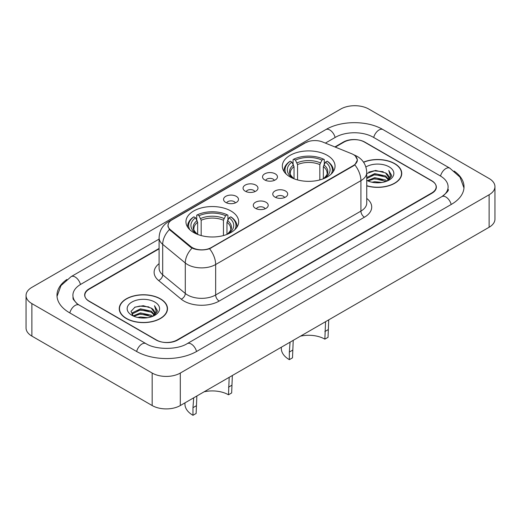 <?xml version="1.0" encoding="UTF-8"?>
<svg xmlns="http://www.w3.org/2000/svg" width="521" height="521" viewBox="0 0 521 521"><rect width="100%" height="100%" fill="white"/><g stroke="black" fill="none" stroke-linecap="round" stroke-linejoin="round"><path stroke-width="0.78" d="M230.953 211.005A26.363 15.22 0 0 0 202.226 207.71A26.363 15.22 0 0 0 185.951 221.77A26.363 15.22 0 0 0 193.669 232.535A26.363 15.22 0 0 0 222.402 235.831A26.363 15.22 0 0 0 238.677 221.77A26.363 15.22 0 0 0 230.953 211.005M327.331 155.369A26.363 15.22 0 0 0 298.598 152.067A26.363 15.22 0 0 0 282.323 166.127A26.363 15.22 0 0 0 290.047 176.893A26.363 15.22 0 0 0 318.774 180.194A26.363 15.22 0 0 0 335.049 166.127A26.363 15.22 0 0 0 327.331 155.369M264.72 179.94A7.463 4.305 180 0 1 263.242 178.723A7.463 4.305 180 0 1 265.71 173.363A7.463 4.305 180 0 1 275.27 173.845A7.463 4.305 180 0 1 276.755 178.723A7.463 4.305 180 0 1 264.72 179.94M274.365 180.383A4.474 2.585 0 0 0 273.16 179.126A4.474 2.585 0 0 0 268.751 178.469A4.474 2.585 0 0 0 265.632 180.383M245.235 191.187A7.463 4.305 180 0 1 243.756 189.97A7.463 4.305 180 0 1 246.225 184.616A7.463 4.305 180 0 1 255.785 185.098A7.463 4.305 180 0 1 257.27 189.97A7.463 4.305 180 0 1 245.235 191.187M254.88 191.637A4.474 2.585 0 0 0 253.675 190.373A4.474 2.585 0 0 0 249.266 189.722A4.474 2.585 0 0 0 246.146 191.637M225.749 202.441A7.463 4.305 180 0 1 224.271 201.217A7.463 4.305 180 0 1 226.739 195.863A7.463 4.305 180 0 1 236.3 196.345A7.463 4.305 180 0 1 237.784 201.217A7.463 4.305 180 0 1 225.749 202.441M235.394 202.884A4.474 2.585 0 0 0 234.19 201.627A4.474 2.585 0 0 0 229.781 200.969A4.474 2.585 0 0 0 226.661 202.884M274.958 197.094A7.463 4.305 180 0 1 273.473 195.876A7.463 4.305 180 0 1 275.948 190.523A7.463 4.305 180 0 1 285.508 191.005A7.463 4.305 180 0 1 286.986 195.876A7.463 4.305 180 0 1 274.958 197.094M284.596 197.544A4.474 2.585 0 0 0 283.398 196.287A4.474 2.585 0 0 0 278.989 195.629A4.474 2.585 0 0 0 275.863 197.544M255.472 208.348A7.463 4.305 180 0 1 253.988 207.13A7.463 4.305 180 0 1 256.462 201.777A7.463 4.305 180 0 1 266.023 202.252A7.463 4.305 180 0 1 267.501 207.13A7.463 4.305 180 0 1 255.472 208.348M265.111 208.797A4.474 2.585 0 0 0 263.913 207.534A4.474 2.585 0 0 0 259.504 206.883A4.474 2.585 0 0 0 256.378 208.797M351.564 153.688A13.429 7.756 180 0 1 353.355 154.555A13.429 7.756 180 0 1 357.289 160.038A13.429 7.756 180 0 1 353.355 165.522L211.259 247.56A13.429 7.756 180 0 1 190.758 246.524L170.478 229.8A13.429 7.756 180 0 1 168.055 225.359A13.429 7.756 180 0 1 171.989 219.875L305.397 142.845A13.429 7.756 180 0 1 322.603 141.979L351.564 153.688M159.094 248.843L89.208 289.188A14.92 8.616 0 0 0 84.838 295.283A14.92 8.616 0 0 0 89.208 301.372L156.04 339.959A14.92 8.616 0 0 0 177.14 339.959L431.792 192.933A14.92 8.616 0 0 0 436.162 186.844A14.92 8.616 0 0 0 431.792 180.754L364.96 142.168A14.92 8.616 0 0 0 343.86 142.168L335.296 147.111M443.137 195.824A26.858 15.506 0 0 0 448.099 186.844A26.858 15.506 0 0 0 440.232 175.877L373.407 137.297A26.858 15.506 0 0 0 335.42 137.297L325.371 143.099M159.094 239.093L80.768 284.316A26.858 15.506 0 0 0 72.901 295.283A26.858 15.506 0 0 0 77.863 304.264M152.171 373.056A19.896 11.488 0 0 0 180.305 373.056L489.121 194.763A19.896 11.488 0 0 0 494.95 186.642A19.896 11.488 0 0 0 489.121 178.521L368.829 109.071A19.896 11.488 0 0 0 340.695 109.071L31.879 287.364A19.896 11.488 0 0 0 26.05 295.485A19.896 11.488 0 0 0 31.879 303.606L152.171 373.056L152.171 405.546A19.896 11.488 0 0 0 180.305 405.546L489.121 227.254A19.896 11.488 0 0 0 494.95 219.133L494.95 186.642M26.05 295.485L26.05 327.976A19.896 11.488 0 0 0 31.879 336.097L152.171 405.546M66.877 279.484A42.781 24.695 0 0 0 56.984 295.283A42.781 24.695 0 0 0 69.514 312.743L136.339 351.33A42.781 24.695 0 0 0 196.84 351.33L451.486 204.31A42.781 24.695 0 0 0 464.016 186.844A42.781 24.695 0 0 0 454.123 171.051M366.745 185.873A24.122 13.93 0 0 0 401.75 173.441A24.122 13.93 0 0 0 394.684 163.594A24.122 13.93 0 0 0 363.515 162.142M160.435 298.833A24.122 13.93 0 0 0 134.144 295.817A24.122 13.93 0 0 0 119.25 308.686A24.122 13.93 0 0 0 126.316 318.533A24.122 13.93 0 0 0 152.607 321.555A24.122 13.93 0 0 0 167.501 308.686A24.122 13.93 0 0 0 160.435 298.833M119.498 309.936A24.122 13.93 0 0 0 119.413 310.308M355.368 156.04L357.465 159.954L354.834 164.877L353.531 165.821L209.572 248.738C204.245 250.347 198.924 250.347 193.604 248.738L190.582 247.215L169.403 229.579L167.879 225.704L168.563 223.235M159.094 248.439L89.032 288.881A14.92 8.616 0 0 0 84.662 294.977A14.92 8.616 0 0 0 89.032 301.066L156.567 340.057A14.92 8.616 0 0 0 177.668 340.057L431.968 193.239A14.92 8.616 0 0 0 436.337 187.15A14.92 8.616 0 0 0 431.968 181.054L364.433 142.064A14.92 8.616 0 0 0 343.332 142.064L334.886 146.942M167.332 310.308A24.122 13.93 0 0 0 167.254 309.936M401.587 175.063A24.122 13.93 0 0 0 401.502 174.698M366.745 185.71A23.875 13.787 0 0 0 401.502 173.441A23.875 13.787 0 0 0 394.508 163.692A23.875 13.787 0 0 0 363.606 162.285M371.968 182.22L374.716 181.725L382.023 182.454M375.185 182.695L378.767 182.78M367.396 180.663L374.716 177.661L385.579 180.019L386.953 181.1M368.093 181.015L374.716 178.677L386.126 181.419M366.745 177.55L374.716 173.604L385.579 175.955L388.484 179.191M366.745 178.566L374.716 174.613L385.579 176.971L388.223 179.673M387.012 181.08A11.247 6.493 0 0 0 388.868 177.505A11.247 6.493 0 0 0 385.579 172.913L388.861 177.746M366.745 180.383A16.216 9.365 0 0 0 389.096 180.064A16.216 9.365 0 0 0 389.096 166.818A16.216 9.365 0 0 0 365.885 166.98M385.579 172.913L375.556 170.439L366.745 173.545M388.112 180.585L391.453 176.306L391.558 175.303L388.777 170.478L390.405 175.877L387.188 181.002M388.777 170.478L391.558 175.499M368.809 172.099L374.019 170.829L383.189 171.663M370.659 175.531L374.019 174.893L382.85 175.623M370.659 179.595L374.019 178.95L382.85 179.686M126.492 318.429A23.875 13.787 0 0 0 152.51 321.418A23.875 13.787 0 0 0 167.254 308.686A23.875 13.787 0 0 0 160.26 298.937A23.875 13.787 0 0 0 134.236 295.948A23.875 13.787 0 0 0 119.498 308.686A23.875 13.787 0 0 0 126.492 318.429M137.72 317.458L140.462 316.963L147.775 317.699M140.93 317.94L144.512 318.025M133.142 315.908L140.462 312.906L151.324 315.264L152.699 316.345M133.838 316.26L140.462 313.922L151.871 316.657M132.236 315.068L132.516 312.756L140.462 308.842L151.324 311.2L154.229 314.437M132.171 314.782L132.516 313.772L140.462 309.858L151.324 312.216L153.969 314.918M152.764 316.319A11.247 6.493 0 0 0 154.62 312.743A11.247 6.493 0 0 0 151.324 308.152L154.613 312.991M154.841 302.063A16.216 9.365 0 0 0 131.904 302.063A16.216 9.365 0 0 0 131.904 315.303A16.216 9.365 0 0 0 154.841 315.303A16.216 9.365 0 0 0 154.841 302.063M151.324 308.152L143.314 305.697L135.011 307.123L131.005 311.376L133.278 316.013M153.858 315.83L157.205 311.551L157.309 310.549L154.522 305.716L156.15 311.122L152.94 316.247M154.522 305.716L157.309 310.744M134.555 307.344L139.765 306.074L148.934 306.908M136.411 310.776L139.765 310.132L148.602 310.868M136.411 314.834L139.765 314.196L148.602 314.931M328.725 319.855L328.035 337.321L324.863 339.145A22.878 13.207 0 0 0 300.506 336.149M293.225 340.35L292.509 357.829L289.344 359.653A27.359 15.793 0 0 1 281.327 348.484L281.327 347.22M324.863 339.145L325.56 321.685M294.033 178.781L294.033 166.635L291.903 162.129A21.387 12.348 0 0 0 291.903 177.44L291.506 177.674M293.089 164.167L293.089 159.563L293.798 159.159A23.679 13.67 0 0 1 323.58 159.159L321.952 160.097A21.387 12.348 0 0 0 295.427 160.097L297.55 164.603L297.55 179.927M319.822 179.927L319.822 164.603L321.952 160.097M292.509 350.223L289.344 352.053L290.06 342.18M286.211 174.086A23.679 13.67 0 0 1 290.275 161.191L289.572 161.595A24.669 14.243 0 0 0 284.017 170.595A24.669 14.243 0 0 0 284.075 171.585M323.58 159.159L324.283 159.563L324.283 164.167M290.275 161.191L291.903 162.129M295.427 160.097L293.798 159.159M291.903 177.44L293.857 178.716M289.344 352.053L289.344 359.653M333.297 171.585A24.669 14.243 0 0 0 333.355 170.595A24.669 14.243 0 0 0 327.8 161.595L327.097 161.191A23.679 13.67 0 0 1 331.161 174.086M325.866 177.674L325.469 177.44A21.387 12.348 0 0 0 325.469 162.129L327.097 161.191M323.515 178.716L325.469 177.44M325.469 162.129L323.339 166.635L323.339 178.781M232.353 375.498L231.656 392.958L228.491 394.788A22.878 13.207 0 0 0 204.134 391.792M196.853 395.993L196.137 413.466L192.965 415.296A27.359 15.793 0 0 1 184.955 404.127L184.955 402.863M228.491 394.788L229.188 377.328M197.661 234.424L197.661 222.272L195.531 217.765A21.387 12.348 0 0 0 195.531 233.082L195.134 233.317M196.717 219.803L196.717 215.199L197.42 214.795A23.679 13.67 0 0 1 227.202 214.795L225.573 215.74A21.387 12.348 0 0 0 199.048 215.74L201.178 220.246L201.178 235.564M223.45 235.564L223.45 220.246L225.573 215.74M196.137 405.866L192.965 407.689L193.688 397.823M189.839 229.728A23.679 13.67 0 0 1 193.903 216.827L193.2 217.231A24.669 14.243 0 0 0 187.645 226.238A24.669 14.243 0 0 0 187.703 227.221M227.202 214.795L227.911 215.199L227.911 219.803M193.903 216.827L195.531 217.765M199.048 215.74L197.42 214.795M195.531 233.082L197.485 234.352M192.965 407.689L192.965 415.296M236.925 227.221A24.669 14.243 0 0 0 236.983 226.238A24.669 14.243 0 0 0 231.428 217.231L230.725 216.827A23.679 13.67 0 0 1 234.789 229.728M229.494 233.317L229.097 233.082A21.387 12.348 0 0 0 229.097 217.765L230.725 216.827M227.143 234.352L229.097 233.082M229.097 217.765L226.967 222.272L226.967 234.424M170.478 229.8L170.478 230.64M190.758 246.524L190.758 247.351M211.259 247.56L211.259 247.957M353.355 165.522L353.355 165.919M196.541 351.499A7.958 4.598 -120 0 0 187.228 343.626C177.446 349.949 155.733 349.949 145.945 343.626L79.12 305.039L76.769 303.483L73.233 299.301L72.901 297.719M136.639 351.499A7.958 4.598 -60 0 1 141.966 344.016A7.958 4.598 -60 0 1 145.945 343.626M69.814 312.919A7.958 4.598 -60 0 1 75.141 305.436A7.958 4.598 -60 0 1 79.12 305.039M57.03 296.403L60.99 285.58L71.162 276.612A7.958 4.598 60 0 1 80.468 284.492M71.162 276.612L325.814 129.592A7.958 4.598 60 0 1 335.12 137.466M325.814 129.592C341.333 120.358 367.487 120.358 383.013 129.592A7.958 4.598 120 0 0 379.034 129.983A7.958 4.598 120 0 0 373.707 137.466M463.97 187.964L460.01 177.14L449.838 168.172A7.958 4.598 120 0 0 445.859 168.57A7.958 4.598 120 0 0 440.532 176.052M451.186 204.479A7.958 4.598 -120 0 0 441.88 196.599L187.228 343.626M180.305 405.546L180.305 373.056M31.879 336.097L31.879 303.606M489.121 227.254L489.121 194.763M366.745 198.436A24.871 14.36 180 0 1 364.433 217.205L219.172 301.066A4.976 2.872 60 0 1 215.655 294.977L360.916 211.109A19.896 11.488 0 0 0 366.745 202.988L366.745 172.529A19.896 11.488 180 0 1 360.916 180.65A17.408 10.049 -120 0 0 354.834 164.877M219.172 301.066A24.871 14.36 180 0 1 183.998 301.066A24.871 14.36 180 0 1 181.21 299.152L158.618 280.519A24.871 14.36 180 0 1 159.094 263.665M187.514 294.977A19.896 11.488 0 0 0 215.655 294.977L215.655 264.518A19.896 11.488 180 0 1 187.514 264.518A19.896 11.488 180 0 1 185.287 262.981L162.689 244.349A19.896 11.488 180 0 1 159.094 237.758L159.094 268.224A19.896 11.488 0 0 0 162.689 274.808L185.287 293.44A19.896 11.488 0 0 0 187.514 294.977M366.745 172.529C366.406 165.372 363.267 160.006 357.315 156.437L354.801 155.212A17.408 8.154 112 0 0 354.059 154.991M209.572 248.738A17.408 10.049 60 0 1 215.655 264.518L360.916 180.65L360.916 211.109A4.976 2.872 60 0 0 364.433 217.205M170.4 220.976A17.408 10.049 -120 0 0 168.524 221.666C162.572 225.241 159.426 230.608 159.094 237.758M168.524 221.666L304.114 143.386A17.408 10.049 60 0 1 305.43 142.826M169.403 229.579A17.408 11.644 129.5 0 0 162.689 244.349L162.689 274.808A4.976 3.328 -50.5 0 1 158.618 280.519M192.067 248.139A17.408 11.644 129.5 0 0 185.287 262.981L185.287 293.44A4.976 3.328 -50.5 0 1 181.21 299.152M294.033 166.635A18.404 10.628 0 0 0 290.282 173.063C289.78 174.001 290.887 175.785 293.603 178.416M319.822 164.603A18.404 10.628 0 0 0 297.55 164.603M293.512 164.897A19.134 11.045 0 0 0 293.512 178.358M320.343 162.865A19.134 11.045 0 0 0 297.029 162.865M323.86 178.358A19.134 11.045 0 0 0 323.86 164.897M323.769 178.416C326.485 175.792 327.592 174.007 327.09 173.063A18.404 10.628 0 0 0 323.339 166.635M328.035 329.715L324.863 331.538M197.661 222.272A18.404 10.628 0 0 0 193.91 228.706C193.408 229.644 194.515 231.428 197.231 234.059M223.45 220.246A18.404 10.628 0 0 0 201.178 220.246M197.14 220.539A19.134 11.045 0 0 0 197.14 233.994M223.971 218.507A19.134 11.045 0 0 0 200.657 218.507M227.488 233.994A19.134 11.045 0 0 0 227.488 220.539M227.397 234.059C230.113 231.435 231.22 229.65 230.718 228.706A18.404 10.628 0 0 0 226.967 222.272M231.656 385.351L228.491 387.181M168.055 225.359L168.055 227.006M357.289 160.038L357.289 161.223M448.099 189.279C449.206 190.087 447.135 192.529 441.88 196.599M383.013 129.592L449.838 168.172M304.114 143.386L308.66 141.465M354.801 155.212L353.72 154.77M401.502 175.434L401.502 173.441M167.254 310.679L167.254 308.686M132.132 314.951L132.132 314.274M119.498 310.679L119.498 308.686M284.017 171.494L284.017 170.595M333.355 171.494L333.355 170.595M187.645 227.136L187.645 226.238M236.983 227.136L236.983 226.238"/></g></svg>
